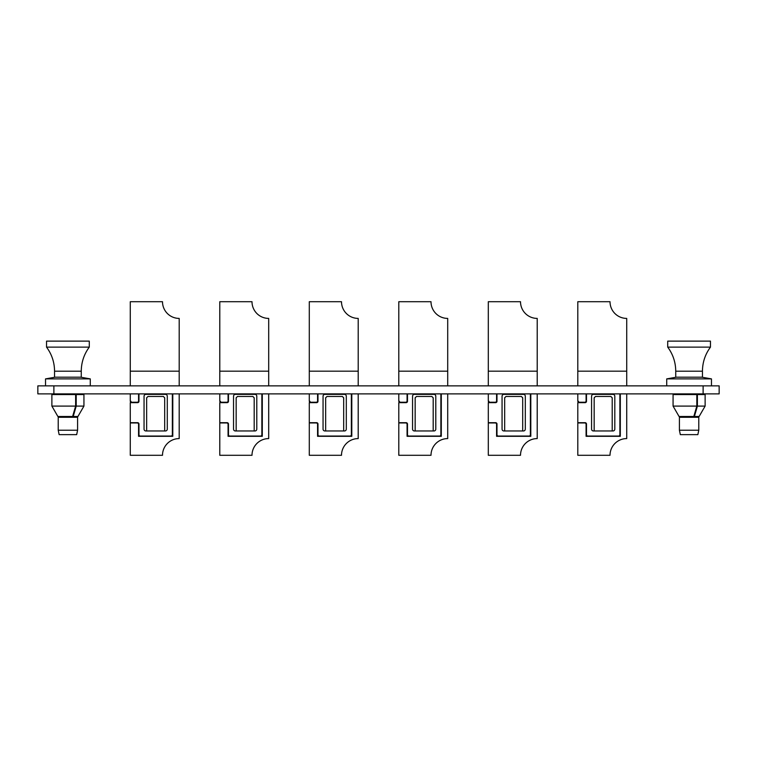 <?xml version="1.0" encoding="UTF-8"?>
<svg xmlns="http://www.w3.org/2000/svg" width="757" height="757" viewBox="0 0 757 757"><rect width="100%" height="100%" fill="white"/><g stroke="black" fill="none" stroke-linecap="round" stroke-linejoin="round"><path stroke-width="1.14" d="M37.85 385.871L37.85 393.886L37.85 385.871L719.15 385.871L719.15 393.886L719.15 385.871M53.879 385.871L53.879 393.886L703.121 393.886L703.121 385.871M719.15 393.886L703.121 393.886M53.879 393.886L37.85 393.886M80.668 377.194L90.282 378.888L45.534 378.888L45.534 385.871M75.634 406.093L75.634 394.558L51.883 394.558L51.883 406.093L75.634 406.093L72.625 416.501L57.892 416.501L51.883 406.093L57.892 416.501M83.942 406.093L83.942 394.558L76.211 394.558L76.211 406.093L73.202 416.501L77.924 416.501L83.942 406.093L76.211 406.093M75.634 394.558L76.211 394.558M73.202 414.495L73.202 416.501M701.853 377.194L711.466 378.888L666.718 378.888L666.718 385.871M696.818 406.093L696.818 394.558L673.068 394.558L673.068 406.093L696.818 406.093L693.809 416.501L679.076 416.501L673.068 406.093L679.076 416.501M705.127 406.093L705.127 394.558L697.396 394.558L697.396 406.093L694.387 416.501L699.108 416.501L705.127 406.093L697.396 406.093M696.818 394.558L697.396 394.558M694.387 414.495L694.387 416.501M81.264 377.194L54.551 377.194L54.551 371.185L81.264 371.185L81.264 377.194M46.537 347.132L46.537 341.123L89.279 341.123L89.279 347.132L46.537 347.132C51.807 354.285 54.476 362.31 54.551 371.185M76.675 434.632L59.141 434.632L58.223 430.222L77.593 430.222L76.675 434.632M77.593 430.222L77.593 417.268L58.223 417.268L58.223 430.222M702.449 377.194L675.736 377.194L675.736 371.185L702.449 371.185L702.449 377.194M667.721 347.132L667.721 341.123L710.463 341.123L710.463 347.132L667.721 347.132C672.992 354.285 675.66 362.31 675.736 371.185M697.859 434.632L680.325 434.632L679.408 430.222L698.777 430.222L697.859 434.632M698.777 430.222L698.777 417.268L679.408 417.268L679.408 430.222M172.785 393.886L172.785 436.316L138.569 436.316L138.569 424.298A1.334 1.334 0 0 0 137.235 422.955L130.28 422.955L130.28 455.288L162.5 455.288A16.701 16.701 0 0 1 179.191 438.587L179.191 393.886M130.28 393.886L130.28 401.314L130.952 401.314L130.952 402.251L137.235 402.251A1.334 1.334 0 0 0 138.569 400.917L138.569 393.886M130.952 402.658L130.28 401.314M130.28 371.176L179.191 371.176L179.191 318.413A16.701 16.701 0 0 1 162.5 301.712L130.28 301.712L130.28 385.871M179.191 371.176L179.191 385.871M176.504 318.195A16.701 16.701 0 0 1 164.487 309.613M176.504 438.805A16.701 16.701 0 0 0 164.487 447.387M145.874 430.97L146.65 430.97L146.65 397.813L147.984 396.469L163.351 396.469L164.685 397.813L164.685 430.97L165.452 430.97A1.836 1.836 0 0 0 167.288 429.143L167.288 396.204A1.836 1.836 0 0 0 165.452 394.369L145.874 394.369A1.836 1.836 0 0 0 144.048 396.204L144.048 429.143A1.836 1.836 0 0 0 145.874 430.97M172.359 393.886L172.359 434.717A1.334 1.334 0 0 1 171.025 436.051L140.3 436.051A1.334 1.334 0 0 1 138.966 434.717L138.966 424.024A1.334 1.334 0 0 0 137.632 422.69L130.28 422.69L130.28 402.658L137.632 402.658A1.334 1.334 0 0 0 138.966 401.314L138.966 393.886M164.685 430.97L146.65 430.97M262.291 393.886L262.291 436.316L228.075 436.316L228.075 424.298A1.334 1.334 0 0 0 226.731 422.955L219.785 422.955L219.785 455.288L252.005 455.288A16.701 16.701 0 0 1 268.697 438.587L268.697 393.886M219.785 393.886L219.785 401.314L220.457 401.314L220.457 402.251L226.731 402.251A1.334 1.334 0 0 0 228.075 400.917L228.075 393.886M220.457 402.658L219.785 401.314M219.785 371.176L268.697 371.176L268.697 318.413A16.701 16.701 0 0 1 252.005 301.712L219.785 301.712L219.785 385.871M268.697 371.176L268.697 385.871M266.01 318.195A16.701 16.701 0 0 1 253.983 309.613M266.01 438.805A16.701 16.701 0 0 0 253.983 447.387M235.38 430.97L236.156 430.97L236.156 397.813L237.49 396.469L252.847 396.469L254.191 397.813L254.191 430.97L254.958 430.97A1.836 1.836 0 0 0 256.793 429.143L256.793 396.204A1.836 1.836 0 0 0 254.958 394.369L235.38 394.369A1.836 1.836 0 0 0 233.544 396.204L233.544 429.143A1.836 1.836 0 0 0 235.38 430.97M261.865 393.886L261.865 434.717A1.334 1.334 0 0 1 260.531 436.051L229.806 436.051A1.334 1.334 0 0 1 228.472 434.717L228.472 424.024A1.334 1.334 0 0 0 227.138 422.69L219.785 422.69L219.785 402.658L227.138 402.658A1.334 1.334 0 0 0 228.472 401.314L228.472 393.886M254.191 430.97L236.156 430.97M351.787 393.886L351.787 436.316L317.571 436.316L317.571 424.298A1.334 1.334 0 0 0 316.237 422.955L309.291 422.955L309.291 455.288L341.502 455.288A16.701 16.701 0 0 1 358.203 438.587L358.203 393.886M309.291 393.886L309.291 401.314L309.963 401.314L309.963 402.251L316.237 402.251A1.334 1.334 0 0 0 317.571 400.917L317.571 393.886M309.963 402.658L309.291 401.314M309.291 371.176L358.203 371.176L358.203 318.413A16.701 16.701 0 0 1 341.502 301.712L309.291 301.712L309.291 385.871M358.203 371.176L358.203 385.871M355.516 318.195A16.701 16.701 0 0 1 343.489 309.613M355.516 438.805A16.701 16.701 0 0 0 343.489 447.387M324.885 430.97L325.652 430.97L325.652 397.813L326.996 396.469L342.353 396.469L343.687 397.813L343.687 430.97L344.463 430.97A1.836 1.836 0 0 0 346.299 429.143L346.299 396.204A1.836 1.836 0 0 0 344.463 394.369L324.885 394.369A1.836 1.836 0 0 0 323.05 396.204L323.05 429.143A1.836 1.836 0 0 0 324.885 430.97M351.371 393.886L351.371 434.717A1.334 1.334 0 0 1 350.037 436.051L319.312 436.051A1.334 1.334 0 0 1 317.978 434.717L317.978 424.024A1.334 1.334 0 0 0 316.644 422.69L309.291 422.69L309.291 402.658L316.644 402.658A1.334 1.334 0 0 0 317.978 401.314L317.978 393.886M343.687 430.97L325.652 430.97M441.293 393.886L441.293 436.316L407.077 436.316L407.077 424.298A1.334 1.334 0 0 0 405.743 422.955L398.797 422.955L398.797 455.288L431.007 455.288A16.701 16.701 0 0 1 447.709 438.587L447.709 393.886M398.797 393.886L398.797 401.314L399.459 401.314L399.459 402.251L405.743 402.251A1.334 1.334 0 0 0 407.077 400.917L407.077 393.886M399.459 402.658L398.797 401.314M398.797 371.176L447.709 371.176L447.709 318.413A16.701 16.701 0 0 1 431.007 301.712L398.797 301.712L398.797 385.871M447.709 371.176L447.709 385.871M445.021 318.195A16.701 16.701 0 0 1 432.995 309.613M445.021 438.805A16.701 16.701 0 0 0 432.995 447.387M414.391 430.97L415.158 430.97L415.158 397.813L416.492 396.469L431.859 396.469L433.193 397.813L433.193 430.97L433.969 430.97A1.836 1.836 0 0 0 435.795 429.143L435.795 396.204A1.836 1.836 0 0 0 433.969 394.369L414.391 394.369A1.836 1.836 0 0 0 412.556 396.204L412.556 429.143A1.836 1.836 0 0 0 414.391 430.97M440.877 393.886L440.877 434.717A1.334 1.334 0 0 1 439.543 436.051L408.818 436.051A1.334 1.334 0 0 1 407.484 434.717L407.484 424.024A1.334 1.334 0 0 0 406.14 422.69L398.797 422.69L398.797 402.658L406.14 402.658A1.334 1.334 0 0 0 407.484 401.314L407.484 393.886M433.193 430.97L415.158 430.97M530.799 393.886L530.799 436.316L496.583 436.316L496.583 424.298A1.334 1.334 0 0 0 495.248 422.955L488.303 422.955L488.303 455.288L520.513 455.288A16.701 16.701 0 0 1 537.215 438.587L537.215 393.886M488.303 393.886L488.303 401.314L488.965 401.314L488.965 402.251L495.248 402.251A1.334 1.334 0 0 0 496.583 400.917L496.583 393.886M488.965 402.658L488.303 401.314M488.303 371.176L537.215 371.176L537.215 318.413A16.701 16.701 0 0 1 520.513 301.712L488.303 301.712L488.303 385.871M537.215 371.176L537.215 385.871M534.518 318.195A16.701 16.701 0 0 1 522.5 309.613M534.518 438.805A16.701 16.701 0 0 0 522.5 447.387M503.897 430.97L504.664 430.97L504.664 397.813L505.998 396.469L521.365 396.469L522.699 397.813L522.699 430.97L523.466 430.97A1.836 1.836 0 0 0 525.301 429.143L525.301 396.204A1.836 1.836 0 0 0 523.466 394.369L503.897 394.369A1.836 1.836 0 0 0 502.061 396.204L502.061 429.143A1.836 1.836 0 0 0 503.897 430.97M530.383 393.886L530.383 434.717A1.334 1.334 0 0 1 529.048 436.051L498.324 436.051A1.334 1.334 0 0 1 496.98 434.717L496.98 424.024A1.334 1.334 0 0 0 495.646 422.69L488.303 422.69L488.303 402.658L495.646 402.658A1.334 1.334 0 0 0 496.98 401.314L496.98 393.886M522.699 430.97L504.664 430.97M620.305 393.886L620.305 436.316L586.088 436.316L586.088 424.298A1.334 1.334 0 0 0 584.754 422.955L577.809 422.955L577.809 455.288L610.019 455.288A16.701 16.701 0 0 1 626.72 438.587L626.72 393.886M577.809 393.886L577.809 401.314L578.471 401.314L578.471 402.251L584.754 402.251A1.334 1.334 0 0 0 586.088 400.917L586.088 393.886M578.471 402.658L577.809 401.314M577.809 371.176L626.72 371.176L626.72 318.413A16.701 16.701 0 0 1 610.019 301.712L577.809 301.712L577.809 385.871M626.72 371.176L626.72 385.871M624.023 318.195A16.701 16.701 0 0 1 612.006 309.613M624.023 438.805A16.701 16.701 0 0 0 612.006 447.387M593.403 430.97L594.169 430.97L594.169 397.813L595.504 396.469L610.871 396.469L612.205 397.813L612.205 430.97L612.971 430.97A1.836 1.836 0 0 0 614.807 429.143L614.807 396.204A1.836 1.836 0 0 0 612.971 394.369L593.403 394.369A1.836 1.836 0 0 0 591.567 396.204L591.567 429.143A1.836 1.836 0 0 0 593.403 430.97M619.888 393.886L619.888 434.717A1.334 1.334 0 0 1 618.545 436.051L587.82 436.051A1.334 1.334 0 0 1 586.486 434.717L586.486 424.024A1.334 1.334 0 0 0 585.152 422.69L577.809 422.69L577.809 402.658L585.152 402.658A1.334 1.334 0 0 0 586.486 401.314L586.486 393.886M612.205 430.97L594.169 430.97M80.933 393.886L80.933 394.558M90.282 378.888L90.282 385.871M55.147 377.194L45.534 378.888M54.883 393.886L54.883 394.558M702.118 393.886L702.118 394.558M711.466 378.888L711.466 385.871M676.332 377.194L666.718 378.888M676.067 393.886L676.067 394.558M75.653 416.501L75.653 417.268M60.163 416.501L60.163 417.268M89.279 347.132C84.008 354.285 81.34 362.31 81.264 371.185M696.837 416.501L696.837 417.268M681.347 416.501L681.347 417.268M710.463 347.132C705.193 354.285 702.524 362.31 702.449 371.185"/></g></svg>
